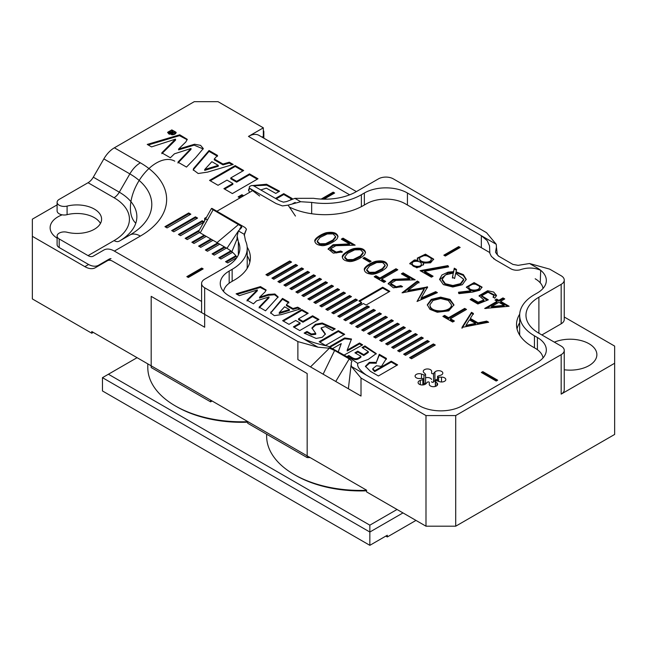 <?xml version="1.0" encoding="UTF-8"?>
<svg xmlns="http://www.w3.org/2000/svg" width="647" height="647" viewBox="0 0 647 647"><rect width="100%" height="100%" fill="white"/><g stroke="black" fill="none" stroke-linecap="round" stroke-linejoin="round"><path stroke-width="0.97" d="M369.849 545.324L369.849 532.028L102.461 377.662L102.461 390.95L369.849 545.324L387.302 535.247L387.302 536.961L415.972 520.414M137.075 357.678L108.405 374.233L369.849 525.17L397.032 509.472M402.976 512.909L369.849 532.028L369.849 525.17M108.405 374.233L102.461 377.662M385.814 536.104L387.302 536.961M201.589 312.59L201.589 283.491A10.506 6.066 0 0 1 204.662 279.205L226.943 266.338A44.117 25.468 180 0 0 239.867 248.327A44.117 25.468 180 0 0 238.363 241.735L237.15 236.163L238.419 230.939L241.76 227.412L241.436 226.377L213.122 209.782C211.529 208.803 211.148 208.35 211.965 208.415A22.055 12.738 120 0 1 212.014 208.431L245.043 227.509L246.442 229.184L244.267 234.319L245.464 240.635A51.469 29.713 180 0 1 247.219 248.327L247.219 266.338A51.469 29.713 180 0 1 247.073 268.545M540.237 282.804L540.69 270.3L537.406 268.052A30.458 17.59 180 0 1 546.327 280.491A30.458 17.59 180 0 1 537.406 292.921L534.438 294.636A50.417 29.107 180 0 0 519.67 315.226A50.417 29.107 180 0 0 534.438 335.809L537.406 337.524A30.458 17.59 180 0 1 546.327 349.954A30.458 17.59 180 0 1 537.406 362.393L462.387 405.701A30.458 17.59 180 0 1 419.313 405.701L351.297 366.428L351.281 362.668L352.017 361.269L349.218 358.907L335.753 381.471L348.385 388.766L361.01 396.053L361.01 378.042L351.297 366.428M247.219 248.327A51.469 29.713 180 0 1 232.144 269.338L229.175 271.053L229.175 283.232M201.589 283.491A10.506 6.066 0 0 0 204.662 287.778L204.662 327.228L151.188 296.358L151.188 367.536L210.607 401.844L212.087 400.986M349.218 358.907L334.62 350.48L329.388 348.199L317.984 347.204L297.879 341.592L204.662 287.778M229.175 271.053A30.458 17.59 180 0 0 220.255 283.491A30.458 17.59 180 0 0 229.175 295.93L303.071 338.591C310.269 341.737 318.494 344.236 327.746 346.088L351.952 359.425L357.799 363.436L357.678 364.091M249.394 188.148L249.305 186.894A22.055 12.738 -60 0 1 249.354 186.829C250.931 185.382 252.524 185.139 254.142 186.101L279.585 200.788L283.394 202.147L286.475 201.605L294.862 198.346L313.569 198.314A44.117 25.468 180 0 0 356.182 191.722L378.463 178.863A10.506 6.066 0 0 1 393.319 178.863L486.528 232.677L496.241 244.291L496.451 246.855L495.521 252.281L498.319 255.977L512.917 264.405L518.15 265.351L529.545 263.515L549.659 269.128L561.175 275.776A10.506 6.066 0 0 1 564.249 280.062A10.506 6.066 0 0 1 561.175 284.348L538.894 297.216L538.894 333.229L561.175 346.096A10.506 6.066 0 0 1 564.249 350.383A10.506 6.066 0 0 1 561.175 354.669L455.706 415.568L455.706 526.197L614.65 434.436L614.65 346.096L564.249 316.998M213.122 209.782L200.206 232.888L226.943 248.327A44.117 25.468 180 0 1 231.877 251.723A44.117 25.468 180 0 1 237.02 257.336M200.206 232.888A4.205 2.426 180 0 1 198.977 231.173A4.205 2.426 180 0 1 199.179 230.429L211.286 208.763M210.607 401.844L210.607 400.129L366.582 490.175L366.582 491.898L425.993 526.197L425.993 415.568L361.01 378.042M425.993 415.568L455.706 415.568M538.894 333.229A44.117 25.468 180 0 1 525.971 315.226A44.117 25.468 180 0 1 538.894 297.216M366.582 490.814A91.898 53.054 180 0 1 295.655 475.383L294.167 474.526A94.001 54.267 0 0 0 366.582 490.313M364.35 205.018L364.35 193.008L361.382 194.723A51.469 29.713 180 0 1 311.668 202.414L300.718 201.727L294.862 198.346M364.35 193.008A30.458 17.59 180 0 1 407.432 193.008L407.432 205.018M481.328 247.688L481.328 235.678L407.432 193.008M564.249 350.383L564.249 389.834A10.506 6.066 180 0 1 561.175 394.128L614.65 363.25M297.879 341.592L297.879 359.603L335.753 381.471M455.706 526.197L425.993 526.197M564.249 369.769A26.786 15.463 0 0 0 596.874 354.677A26.786 15.463 0 0 0 582.251 340.896A26.786 15.463 0 0 0 554.35 342.158M564.249 280.062L564.249 319.513A10.506 6.066 180 0 1 561.175 323.799L561.175 284.348M541.862 334.952L561.175 323.799M238.363 241.735L238.363 254.918M519.67 315.226L519.67 333.407A50.417 29.107 0 0 0 519.776 335.275M311.668 213.728L311.668 202.414M266.637 434.194L266.637 436.151A94.001 54.267 0 0 0 294.167 474.526L295.655 475.383M540.69 270.3C534.074 267.421 527.111 267.3 519.792 269.92C516.023 270.648 512.723 270.082 509.901 268.23L495.586 259.965L491.372 256.414L489.828 253.268L489.544 245.909L487.207 240.652L481.328 235.678L496.241 244.291M259.625 196.017L249.475 188.196L276.059 203.546L282.44 205.924L288.085 205.139L300.718 201.727M288.085 205.139L295.444 216.058M246.442 229.184L244.178 235.395M238.565 224.469L217.044 242.609M241.436 226.377L239.811 228.828M238.403 230.963L226.943 248.327M237.061 238.969L231.877 251.723M366.21 375.042C359.635 370.23 356.837 366.364 357.799 363.436L357.694 363.905M329.388 348.199L310.503 366.898M334.62 350.48L323.128 374.184M351.086 364.932L348.385 388.766M135.781 223.207A36.766 21.222 -60 0 1 133.064 193.21A36.766 21.222 -60 0 1 156.388 162.995A36.766 21.222 -60 0 1 174.771 161.176M429.301 341.576L427.4 340.476L403.639 354.2L405.54 355.3L429.301 341.576M417.331 334.661L415.431 333.561L391.661 347.285L393.562 348.385L417.331 334.661M405.354 327.746L403.453 326.654L379.684 340.371L381.584 341.47L405.354 327.746M393.376 320.831L391.484 319.739L367.714 333.456L369.615 334.556L393.376 320.831M381.406 313.924L379.506 312.825L355.737 326.549L357.637 327.641L381.406 313.924M369.429 307.01L367.528 305.91L343.759 319.634L345.66 320.726L369.429 307.01M357.459 300.095L355.559 298.995L331.79 312.719L333.69 313.819L357.459 300.095M345.482 293.18L343.581 292.08L319.812 305.805L321.713 306.904L345.482 293.18M333.504 286.265L331.604 285.173L307.843 298.89L309.743 299.99L333.504 286.265M321.535 279.35L319.634 278.259L295.865 291.975L297.766 293.075L321.535 279.35M309.557 272.444L307.657 271.344L283.887 285.068L285.788 286.16L309.557 272.444M297.58 265.529L295.679 264.429L271.918 278.153L273.818 279.245L297.58 265.529M357.718 363.25L368.289 359.392L376.239 353.577L364.892 345.91L362.061 347.544L368.313 351.612L363.76 354.645L357.751 351.175L354.92 352.809L360.929 356.279C355.308 361.196 352.469 357.532 348.79 355.526L346.994 356.562M311.361 333.981L306.977 331.458L304.139 333.092L316.108 338.421L322.263 337.297L325.392 333.957L321.155 327.875L325.312 326.549L332.372 330.471L335.203 328.838L322.246 323.007L315.412 324.317L311.927 327.956L315.752 333.456L311.361 333.981L311.361 334.839L306.977 332.315L306.977 331.458M332.817 348.466L341.26 343.589L338.365 351.58M344.277 355.001L362.7 344.859L359.522 343.023L347.204 350.132L351.491 339.012L344.689 337.936L329.396 346.768M318.955 319.456L312.59 315.785L302.933 321.365L298.55 318.825L308.207 313.253L301.834 309.573L282.626 320.669L288.999 324.349L295.719 320.459L300.103 322.999L293.382 326.881L299.747 330.552L318.955 319.456M415.204 279.836L395.875 280.394L390.707 283.515L396.344 286.775L400.833 285.667L402.547 286.653L393.392 287.818L388.168 283.588L393.15 279.399L409.608 278.59L401.375 273.835L403.097 272.84L415.204 279.836M386.607 267.316C383.55 270.915 374.281 275.193 370.658 274.069C366.752 273.544 364.641 272.104 364.334 269.742C363.388 267.559 370.472 262.633 375.915 261.267C382.7 260.191 386.558 261.461 387.496 265.076L386.607 267.316M364.617 254.619C361.56 258.218 352.291 262.496 348.668 261.372C344.762 260.846 342.651 259.407 342.344 257.045C341.398 254.861 348.482 249.936 353.925 248.569C360.702 247.494 364.568 248.763 365.506 252.379L364.617 254.619M355.138 245.156L335.809 245.714L330.633 248.836L336.278 252.095L340.767 250.987L342.473 251.974L333.326 253.139L328.102 248.909L333.084 244.72L349.542 243.911L341.309 239.155L343.031 238.161L355.138 245.156M337.111 238.735C334.054 242.334 324.786 246.612 321.163 245.488C317.256 244.962 315.146 243.523 314.838 241.169C313.884 238.986 320.977 234.06 326.411 232.685C333.197 231.618 337.055 232.888 337.993 236.495L337.111 238.735M488.655 322.238L461.974 327.414L471.485 312.331L473.402 313.431L470.337 318.437L478.02 322.877L486.673 321.098L488.655 322.238M470.612 290.802L466.398 287.066L474.097 282.61L482.047 287.098L479.742 290.252L472.496 292.104L459.014 293.641L458.513 292.242L470.612 290.802L470.612 291.66L458.513 293.099M455.989 271.829L463.389 274.619L466.228 279.334L462.322 284.72L452.787 287.001L443.397 284.623L439.604 279.286L441.893 275.024L448.056 272.144L453.571 271.635L454.275 268.182L456.475 269.451L455.989 272.686L463.155 275.307L466.212 279.763M423.178 263.143L423.591 264.534L416.83 267.858L409.777 263.475L414.403 259.965L417.946 260.118L417.299 258.121L425.459 254.158L433.668 259.14L430.578 262.803L423.178 263.143L423.542 264.963M492.998 297.135L494.017 295.42L488.04 292.226L481.643 295.752L488.331 299.828L477.834 303.985L470.118 299.529L471.809 298.55L478.165 302.214L483.907 299.925L479.079 295.719L487.587 290.746L493.629 292.015L496.5 295.453L494.826 298.194L492.998 297.135M424.545 271.279L433.094 276.212L431.412 277.183L420.105 270.656L447.918 265.61L448.63 266.896L424.545 271.279L424.545 272.136L432.35 276.641M458.674 246.612L460.163 247.469L445.306 256.05L443.826 255.193L458.674 246.612L458.674 247.469L459.419 247.898M519.703 314.151A53.572 30.927 0 0 0 516.516 324.657A53.572 30.927 0 0 0 532.206 346.525L535.174 348.24A27.311 15.771 180 0 1 543.051 357.888M535.174 278.776A27.311 15.771 180 0 1 543.051 288.425M289.379 207.064A54.623 31.533 0 0 0 363.606 205.447L366.582 203.732A27.311 15.771 180 0 1 405.2 203.732L489.739 252.54M207.452 219.923L204.662 218.314L206.563 217.214M217.004 211.189L252.621 190.622M223.53 291.425A27.311 15.771 180 0 1 231.4 281.777L234.376 280.062A54.623 31.533 0 0 0 250.373 257.765A54.623 31.533 0 0 0 247.178 247.138M420.291 380.412A4.205 2.426 0 0 0 418.083 382.547A4.205 2.426 0 0 0 421.254 384.9A4.205 2.426 0 0 0 425.985 383.695L427.352 382.231A1.051 0.607 180 0 1 428.532 381.924A1.051 0.607 180 0 1 429.325 382.514A1.051 0.607 180 0 1 429.325 382.531L429.244 384.205A4.205 2.426 0 0 0 429.244 384.269A4.205 2.426 0 0 0 433.441 386.696A4.205 2.426 0 0 0 437.647 384.269A4.205 2.426 0 0 0 437.016 383L435.504 381.576A1.051 0.607 180 0 1 435.342 381.261A1.051 0.607 180 0 1 435.884 380.727A1.051 0.607 180 0 1 436.943 380.743L439.41 381.617A4.205 2.426 0 0 0 443.664 381.673A4.205 2.426 0 0 0 445.815 379.554A4.205 2.426 0 0 0 441.489 377.128L438.601 377.177A1.051 0.607 180 0 1 437.518 376.57A1.051 0.607 180 0 1 438.068 376.036L440.615 375.244A4.205 2.426 0 0 0 442.823 373.109A4.205 2.426 0 0 0 439.653 370.763A4.205 2.426 0 0 0 434.921 371.96L433.555 373.432A1.051 0.607 180 0 1 432.374 373.731A1.051 0.607 180 0 1 431.581 373.141A1.051 0.607 180 0 1 431.581 373.125L431.662 371.459A4.205 2.426 0 0 0 431.662 371.386A4.205 2.426 0 0 0 427.465 368.96A4.205 2.426 0 0 0 423.259 371.386A4.205 2.426 0 0 0 423.89 372.656L425.402 374.079A1.051 0.607 180 0 1 425.564 374.395A1.051 0.607 180 0 1 425.022 374.928A1.051 0.607 180 0 1 423.963 374.912L421.496 374.039A4.205 2.426 0 0 0 417.242 373.982A4.205 2.426 0 0 0 415.091 376.101A4.205 2.426 0 0 0 419.418 378.527L422.305 378.479A1.051 0.607 180 0 1 423.389 379.085A1.051 0.607 180 0 1 422.839 379.619L420.291 380.412L420.291 384.682M500.608 301.332L509.124 306.249L484.692 308.465L497.114 301.292L494.955 300.046L496.661 299.06L498.821 300.305L502.97 297.911L504.749 298.938L500.608 301.332L500.608 302.189L507.855 306.379M364.455 257.417L371.127 261.267L369.647 262.124L362.983 258.274L364.455 257.417L364.455 258.274L370.383 261.695M397.808 269.791L381.714 279.083L385.701 281.38L383.97 282.383L374.184 276.738L375.923 275.735L379.894 278.032L395.988 268.74L397.808 269.791M421.1 298.065L435.674 291.651L437.396 292.646L417.04 301.478L424.125 288.675L402.038 292.816L417.299 281.041L419.062 282.06L408.055 290.43L427.554 286.961L421.1 298.065L421.1 298.922L435.674 292.509L435.674 291.651M466.503 309.452L450.409 318.745L454.396 321.041L452.665 322.044L442.888 316.399L444.618 315.396L448.597 317.693L464.692 308.401L466.503 309.452M440.607 297.127L450.021 299.415L453.935 304.826L448.759 310.859L437.267 312.242L429.972 309.347L427.311 304.769L431.217 299.399L440.607 297.127L440.607 297.984L449.754 300.119L453.919 305.255M497.672 380.185L496.184 381.043L481.328 372.47L482.816 371.613L497.672 380.185M325.506 345.401L344.689 334.321L338.332 330.649L319.141 341.721L325.506 345.401M378.414 375.972L397.622 364.876L391.257 361.204L374.702 370.763L372.777 368.701L376.408 365.757L381.431 366.428L386.437 358.422L379.263 354.281L376.319 362.385L369.34 362.369L365.434 366.291L370.48 371.394L378.414 375.972M300.604 308.862L297.701 307.188L292.954 308.538L286.419 304.761L288.853 302.084L282.496 298.404L270.632 312.873L274.336 315.655L281.421 314.596L300.604 308.862M259.56 297.224L265.052 291.975L266.111 289.993L260.482 286.597L236.106 293.811L239.333 295.671L257.336 289.937L247.041 300.127L253.446 303.823L256.527 300.855L269.015 296.916L259.14 307.107L265.545 310.811L278.137 296.908L274.886 293.997L268.246 294.425L259.56 297.224L259.56 298.081L268.246 295.283L268.246 294.425M291.595 262.067L289.694 260.976L265.925 274.692L267.826 275.792L291.595 262.067M303.572 268.982L301.672 267.882L277.903 281.607L279.803 282.707L303.572 268.982M315.542 275.897L313.641 274.797L289.88 288.522L291.781 289.621L315.542 275.897M327.519 282.812L325.619 281.712L301.85 295.436L303.75 296.528L327.519 282.812M339.497 289.727L337.597 288.627L313.827 302.351L315.728 303.443L339.497 289.727M351.467 296.633L349.566 295.542L325.805 309.258L327.705 310.358L351.467 296.633M361.544 302.456L337.774 316.173L339.675 317.273L363.444 303.548L366.056 305.06L389.826 291.336L382.7 287.219L358.931 300.944L361.544 302.456L361.544 303.314L338.518 316.601M375.422 310.463L373.521 309.363L349.752 323.088L351.653 324.187L375.422 310.463M387.391 317.378L385.491 316.278L361.722 330.002L363.622 331.102L387.391 317.378M399.369 324.293L397.468 323.193L373.699 336.917L375.6 338.009L399.369 324.293M411.338 331.207L409.438 330.107L385.677 343.832L387.577 344.924L411.338 331.207M423.316 338.114L421.415 337.022L397.646 350.739L399.547 351.839L423.316 338.114M435.294 345.029L433.393 343.937L409.624 357.654L411.524 358.753L435.294 345.029M437.518 379.344A4.205 2.426 0 0 0 434.921 380.541L433.555 382.005A1.051 0.607 180 0 1 432.374 382.304A1.051 0.607 180 0 1 431.581 381.722A1.051 0.607 180 0 1 431.581 381.698L431.581 381.722M431.581 379.474A4.205 2.426 0 0 0 425.564 377.799M425.402 382.66A1.051 0.607 180 0 1 425.564 382.975A1.051 0.607 180 0 1 425.022 383.501A1.051 0.607 180 0 1 423.963 383.493L423.389 383.291M249.863 262.051A54.623 31.533 0 0 0 247.219 255.783M204.662 218.314L204.662 220.619M519.67 322.78A53.572 30.927 0 0 0 517.034 328.943M444.562 255.622L458.674 247.469M421.237 271.311L447.918 266.467L447.918 265.61M447.918 266.467L448.193 266.968M470.862 299.957L471.809 299.407L471.809 298.55M471.809 299.407L478.165 303.071L478.165 302.214M478.165 303.071L483.907 300.782L483.907 299.925M479.112 296.14L487.603 291.603L496.459 295.881M493.54 297.45L494.017 295.42M481.692 296.18L487.005 300.354M412.212 263.572C411.929 266.661 421.909 267.745 421.278 263.984C421.609 260.644 411.751 260.312 412.212 263.572L412.212 264.429C411.929 267.518 421.909 268.602 421.278 264.841L421.278 264.251M421.278 264.841L421.278 263.984M409.818 263.903L414.403 260.822L417.946 260.976L417.946 260.118M417.339 258.565L425.427 255.015L433.627 259.584M419.628 258.614L419.628 259.576C419.668 263.822 431.444 264.178 431.185 260.102L431.185 259.245C431.072 254.958 419.135 254.344 419.628 258.614L419.628 258.719C419.668 262.965 431.444 263.321 431.185 259.245M452.447 277.24L453.288 273.074L445.524 274.87L442.168 279.286L445.306 283.709L452.876 285.513L460.486 283.637L463.697 279.261L455.69 273.285L454.615 278.493L452.447 277.24M452.447 278.097L453.288 273.074M442.168 279.286L442.168 280.143L445.306 284.567L452.876 286.37L460.486 284.502L463.697 280.119L463.697 279.261M439.62 279.714L448.056 273.002L453.571 272.492L453.571 271.635M453.571 272.492L454.275 268.182M454.275 269.039L456.475 270.309M466.43 287.494L474.097 283.467L482.007 287.527M468.905 287.122L468.905 287.98C468.533 291.926 479.856 291.943 479.508 287.972L479.508 287.114C479.839 283.151 468.541 283.184 468.905 287.122C468.533 291.069 479.856 291.085 479.508 287.114M504.142 305.352L498.894 302.319L491.469 306.605L504.142 305.352L504.142 306.209L491.469 307.471L491.469 306.605M485.978 308.579L497.114 302.149L497.114 301.292M495.699 300.475L496.661 299.917L496.661 299.06M496.661 299.917L498.821 301.162L498.821 300.305M498.821 301.162L502.97 298.768L502.97 297.911M502.97 298.768L504.005 299.367M363.719 258.703L364.455 258.274M384.957 281.809L381.714 279.941L381.714 279.083M374.928 277.167L375.923 276.592L375.923 275.735M375.923 276.592L379.894 278.889L379.894 278.032M379.894 278.889L395.988 269.597L395.988 268.74M395.988 269.597L397.064 270.22M435.674 292.509L436.547 293.01M417.186 301.413L424.125 289.532L424.125 288.675M403.138 292.816L417.299 281.898L417.299 281.041M417.299 281.898L419.062 282.917M427.109 286.702L427.109 287.559L408.055 291.287L408.055 290.43M427.109 287.559L427.554 287.818M453.652 321.47L450.409 319.602L450.409 318.745M443.632 316.828L444.618 316.254L444.618 315.396M444.618 316.254L448.597 318.55L448.597 317.693M448.597 318.55L464.692 309.258L464.692 308.401M464.692 309.258L465.767 309.881M469.398 319.885L465.977 325.36L475.496 323.403L469.398 319.885M475.496 323.403L475.496 324.26L465.977 326.217L465.977 325.36M461.974 328.28L471.485 313.188L471.485 312.331M471.485 313.188L473.402 314.288M478.02 322.877L478.02 323.735L470.337 319.294L470.337 318.437M478.02 323.735L486.673 321.955L486.673 321.098M486.673 321.955L487.563 322.465M325.667 243.66L332.882 240.029L335.607 236.551L333.059 233.899L327.22 233.988L320.039 237.481L317.248 241.129L319.82 243.749L325.667 243.66L325.667 244.517L332.882 240.886L335.607 237.409L335.607 236.551M314.871 241.59C315.979 238.444 319.828 235.767 326.411 233.543C332.801 232.475 336.65 233.607 337.96 236.931M317.248 241.129L317.248 241.986L319.82 244.606L325.667 244.517M330.633 248.836L330.633 249.693L336.278 252.953L340.767 251.845L340.767 250.987M340.767 251.845L341.681 252.37M328.142 249.321L333.431 245.504L349.542 244.768L349.542 243.911M342.053 239.584L343.031 239.018L343.031 238.161M343.031 239.018L353.707 245.189M353.173 259.544L360.387 255.905L363.121 252.427L360.565 249.782L354.726 249.871L347.544 253.365L344.754 257.013L347.326 259.625L353.173 259.544L353.173 260.401L360.387 256.762L363.121 253.292L363.121 252.427M342.376 257.474C343.484 254.328 347.334 251.643 353.925 249.427C360.306 248.359 364.156 249.483 365.466 252.815M344.754 257.013L344.754 257.87L347.326 260.482L353.173 260.401M375.163 272.241L382.377 268.602L385.111 265.133L382.563 262.48L376.716 262.569L369.534 266.063L366.744 269.71L369.316 272.322L375.163 272.241L375.163 273.099L382.377 269.459L385.111 265.99L385.111 265.133M364.366 270.171C365.482 267.025 369.332 264.34 375.915 262.124C382.296 261.056 386.146 262.181 387.456 265.513M366.744 269.71L366.744 270.567L369.316 273.18L375.163 273.099M390.707 283.515L390.707 284.373L396.344 287.632L400.833 286.524L400.833 285.667M400.833 286.524L401.747 287.05M388.208 284.001L393.497 280.183L409.608 279.447L409.608 278.59M402.119 274.263L403.097 273.697L403.097 272.84M403.097 273.697L413.773 279.868M430.271 306.427C432.447 313.229 451.97 311.838 451.404 304.745L448.282 300.418L440.688 298.566L433.102 300.443L429.883 304.786L430.271 307.285C432.447 314.086 451.97 312.695 451.404 305.602L451.404 304.745M451.404 304.761L451.404 305.602M427.335 305.198L431.5 300.103L440.607 297.984M429.883 304.786L430.271 307.285M359.675 301.373L382.7 288.077L382.7 287.219M382.7 288.077L389.082 291.765M482.072 372.898L482.816 372.47L482.816 371.613M482.816 372.47L496.928 380.614M343.953 334.75L338.332 331.507L338.332 330.649M338.332 331.507L319.885 342.15M318.211 319.885L312.59 316.642L312.59 315.785M312.59 316.642L302.933 322.222L302.933 321.365M302.933 322.222L298.55 319.691L298.55 318.825M307.462 313.682L301.834 310.431L301.834 309.573M301.834 310.431L283.37 321.098M294.126 327.309L300.103 323.856L300.103 322.999M396.878 365.304L391.257 362.061L391.257 361.204M391.257 362.061L374.702 371.621L374.702 370.763M374.702 371.621L372.777 369.558L372.777 368.701M386.437 359.279L379.263 355.138L379.263 354.281M379.263 355.138L376.319 362.385M376.319 363.242L369.631 363.129L365.466 366.728M351.426 339.473L344.689 338.793L330.221 347.148M338.68 350.512L341.26 343.589M361.956 345.288L359.522 343.88L359.522 343.023M359.522 343.88L347.204 350.989L347.204 350.132M289.427 309.557L279.237 312.663L284.607 306.775L289.427 309.557L289.427 310.414L279.237 313.52L279.237 312.663M299.626 309.153L297.701 308.045L297.701 307.188M297.701 308.045L292.954 309.395L292.954 308.538M292.954 309.395L286.419 305.619L286.419 304.761M288.853 302.942L282.496 299.27L282.496 298.404M282.496 299.27L270.883 312.792L270.883 311.935M270.883 312.792L270.689 313.294M306.977 332.315L304.883 333.52M325.352 334.386L321.155 328.733L321.155 327.875M334.459 329.266L322.23 323.864L315.768 325.004L311.975 328.385M315.752 333.456L315.752 334.313L311.361 334.839M278.081 297.345L274.522 294.749L268.246 295.283M266.054 290.43L260.215 287.47L237.077 294.377M247.041 300.984L257.336 290.794L257.336 289.937M259.14 307.964L269.015 297.774L269.015 296.916M368.313 351.612L368.313 352.469L363.76 355.502L357.751 352.033L355.656 353.238M357.751 352.033L357.751 351.175M348.79 355.526L348.79 356.384C352.469 358.389 355.308 362.053 360.929 357.144L360.929 356.279M348.79 356.384L347.738 356.99M376.182 354.014L364.892 346.768L364.892 345.91M364.892 346.768L362.805 347.973M363.76 355.502L363.76 354.645M290.851 262.496L289.694 261.833L289.694 260.976M289.694 261.833L266.669 275.121M296.844 265.957L295.679 265.286L295.679 264.429M295.679 265.286L272.662 278.582M302.828 269.411L301.672 268.74L301.672 267.882M301.672 268.74L278.647 282.035M308.813 272.872L307.657 272.201L307.657 271.344M307.657 272.201L284.631 285.497M314.806 276.326L313.641 275.654L313.641 274.797M313.641 275.654L290.616 288.95M320.791 279.779L319.634 279.116L319.634 278.259M319.634 279.116L296.609 292.404M326.775 283.24L325.619 282.569L325.619 281.712M325.619 282.569L302.594 295.865M332.768 286.694L331.604 286.031L331.604 285.173M331.604 286.031L308.579 299.318M338.753 290.155L337.597 289.484L337.597 288.627M337.597 289.484L314.571 302.78M344.738 293.609L343.581 292.937L343.581 292.08M343.581 292.937L320.556 306.233M350.723 297.062L349.566 296.399L349.566 295.542M349.566 296.399L326.541 309.687M356.715 300.523L355.559 299.852L355.559 298.995M355.559 299.852L332.534 313.148M368.685 307.438L367.528 306.767L367.528 305.91M367.528 306.767L344.503 320.063M374.678 310.892L373.521 310.22L373.521 309.363M373.521 310.22L350.496 323.516M380.662 314.353L379.506 313.682L379.506 312.825M379.506 313.682L356.481 326.978M386.647 317.806L385.491 317.135L385.491 316.278M385.491 317.135L362.466 330.431M392.64 321.26L391.484 320.597L391.484 319.739M391.484 320.597L368.458 333.884M398.625 324.721L397.468 324.05L397.468 323.193M397.468 324.05L374.443 337.346M404.61 328.175L403.453 327.511L403.453 326.654M403.453 327.511L380.428 340.799M410.602 331.636L409.438 330.965L409.438 330.107M409.438 330.965L386.421 344.261M416.587 335.089L415.431 334.418L415.431 333.561M415.431 334.418L392.405 347.714M422.572 338.543L421.415 337.88L421.415 337.022M421.415 337.88L398.39 351.167M428.565 342.004L427.4 341.333L427.4 340.476M427.4 341.333L404.375 354.629M434.549 345.458L433.393 344.794L433.393 343.937M433.393 344.794L410.368 358.082M247.744 422.2A91.898 53.054 180 0 1 176.817 406.769L175.329 405.912A94.001 54.267 0 0 0 247.744 421.698M57.098 204.881L32.35 219.171L32.35 298.93L91.769 333.237L93.257 332.38M91.769 333.237L91.769 331.523L247.744 421.569L247.744 423.284L307.163 457.591L307.163 373.537L112.667 261.251A10.506 6.066 -120 0 0 107.418 260.733L95.376 267.688A21.011 12.131 60 0 1 84.87 266.645L88.599 264.494M263.337 132.829A4.205 2.426 0 0 0 263.83 131.689A4.205 2.426 0 0 0 263.337 130.557M32.35 236.325L84.87 266.645M310.131 457.591L307.163 457.591M62.177 214.836A26.786 15.463 0 0 0 50.126 227.744A26.786 15.463 0 0 0 57.098 238.153M107.742 259.932L109.569 259.447A21.011 12.131 -120 0 0 110.192 259.132M147.799 363.873L147.799 367.536A94.001 54.267 0 0 0 175.329 405.912L176.817 406.769M174.229 131.721L172.765 132.562L172.159 132.214L172.725 130.848L172.159 130.524L171.641 131.964L170.719 131.745L169.352 132.538L171.309 134.01L174.755 132.02L174.229 131.721L174.229 132.328M175.402 133.136L175.402 132.303C174.415 134.317 172.425 134.802 169.425 133.8L168.422 132.384C170.784 129.772 173.113 129.756 175.402 132.328L175.078 134.002M168.552 133.816L168.422 132.384M232.58 252.314L220.959 259.026L218.823 257.789L230.801 250.874M188.706 212.952L190.841 214.189L167.072 227.914L164.936 226.676L188.706 212.952L188.706 213.817L190.097 214.618M206.272 236.39L194.019 243.466L191.876 242.237L204.129 235.16M186.837 276.633L188.326 277.49L203.174 268.909L201.694 268.052L186.837 276.633M236.802 257.652L227.695 262.908L225.552 261.679L235.856 255.727M213.009 240.28L200.748 247.356L198.613 246.119L210.865 239.05M195.434 216.842L197.578 218.079L173.808 231.804L171.673 230.567L195.434 216.842L195.434 217.699L196.834 218.508M349.663 194.828L248.48 136.412L263.337 127.831L263.337 136.412L262.067 137.148M100.455 223.458A24.683 14.25 180 0 0 67.094 214.667A7.157 4.133 180 0 1 57.098 210.882L57.098 202.301A7.157 4.133 0 0 1 59.192 199.381L88.057 182.721A10.506 6.066 120 0 0 93.305 177.173L103.86 158.895A21.011 12.131 -60 0 1 114.365 147.807L194.262 101.676L218.031 101.676L263.337 127.831M201.589 301.437L114.365 251.085A21.011 12.131 -120 0 0 103.86 250.041L93.305 256.139A10.506 6.066 60 0 1 88.057 255.622L114.05 240.611A52.52 30.32 0 0 0 114.05 197.731L88.057 182.721M199.616 232.459L187.282 239.576L185.139 238.347L199.341 230.146M226.474 248.06L214.222 255.136L212.087 253.899L224.339 246.822M219.745 244.17L207.485 251.246L205.35 250.009L217.602 242.932M202.171 220.732L204.315 221.97L180.545 235.686L178.402 234.457L202.171 220.732L202.171 221.589L203.57 222.398M295.218 202.438L292.856 203.53M233.187 164.459L229.321 162.219L222.989 164.023L214.278 158.984L217.529 155.417L209.046 150.516L193.558 168.552L193.235 169.805L198.176 173.509L207.622 172.102L233.187 164.459M290.665 199.462L292.242 198.548L283.758 193.655L275.493 198.427M243.733 195.758L241.921 194.715L238.145 196.89L239.948 197.942M260.83 189.943L266.346 188.164L275.784 193.404L279.561 191.229L266.524 184.233L252.467 185.568M249.289 188.042L248.529 190.048L249.596 192.369M257.991 178.774L249.507 173.881L236.632 181.314L230.785 177.933L243.66 170.501L235.168 165.6L209.547 180.384L218.047 185.293L227.016 180.117L232.863 183.489L223.894 188.665L232.378 193.566L257.991 178.774M178.612 149.02L185.835 141.968L187.25 139.323L179.737 134.786L147.249 144.418L151.535 146.893L175.402 139.162L161.823 152.829L170.363 157.763L174.464 153.808L191.019 148.495L177.949 162.146L186.49 167.072L195.645 157.666L203.287 148.543L200.578 145.365L194.545 144.241L178.612 149.02L178.612 149.878L194.108 145.138L203.239 148.98M171.916 134.802C174.504 134.681 175.911 133.864 176.138 132.352L171.819 129.893L167.646 132.311L171.916 134.802M321.147 199.09L333.156 192.151L334.645 193.008L323.961 199.179M57.098 202.301A7.157 4.133 0 0 0 67.094 206.094A24.683 14.25 180 0 1 101.595 219.171A24.683 14.25 180 0 1 67.094 232.249A7.157 4.133 0 0 0 57.098 236.034L57.098 244.615A7.157 4.133 180 0 0 59.192 247.534L88.057 264.194A21.011 12.131 -120 0 0 98.562 265.238L109.117 259.14A10.506 6.066 60 0 1 111.033 258.646M57.098 236.034A7.157 4.133 0 0 0 59.192 238.953L88.057 255.622M98.562 265.238L109.141 259.123L98.562 265.238M114.05 240.611A10.506 6.066 60 0 0 119.274 241.145L129.861 235.039A74.874 43.228 0 0 0 129.861 235.031A74.874 43.228 0 0 0 129.861 173.897L119.299 192.183A59.945 34.606 180 0 1 119.412 241.064M248.48 136.412A21.011 12.131 -60 0 1 258.986 135.369L356.392 191.601M172.409 230.995L195.434 217.699M185.883 238.775L198.977 231.214M199.357 246.547L211.609 239.479M212.831 254.328L225.083 247.251M226.296 262.108L236.317 256.325M202.438 269.338L201.694 268.909L201.694 268.052M201.694 268.909L187.581 277.062M219.559 258.218L231.432 251.359M206.094 250.438L218.346 243.361M192.62 242.665L204.873 235.589M179.146 234.885L202.171 221.589M165.681 227.105L188.706 213.817M218.29 165.381L204.703 169.514L211.868 161.677L218.29 165.381L218.29 166.239L204.703 170.379L204.703 169.514M232.208 164.75L229.321 163.076L229.321 162.219M229.321 163.076L222.989 164.88L222.989 164.023M222.989 164.88L214.278 159.841L214.278 158.984M217.529 156.275L209.046 151.374L209.046 150.516M209.046 151.374L193.558 169.409L193.558 168.552M193.558 169.409L193.275 170.226M291.498 198.977L283.758 194.512L283.758 193.655M283.758 194.512L276.237 198.855M242.989 196.187L241.921 195.572L241.921 194.715M241.921 195.572L238.889 197.327M278.817 191.658L266.742 185.163L253.616 185.843M249.726 188.398L248.561 190.477M257.247 179.203L249.507 174.739L249.507 173.881M249.507 174.739L236.632 182.171L236.632 181.314M236.632 182.171L230.785 178.79L230.785 177.933M242.916 170.929L235.168 166.457L235.168 165.6M235.168 166.457L210.291 180.812M224.638 189.094L232.863 184.346L232.863 183.489M187.201 139.76L179.478 135.668L148.22 144.977M161.823 153.687L175.555 140.108L175.555 139.251M177.949 163.004L191.019 149.352L191.019 148.495M169.425 134.317L169.425 133.8M168.422 133.274L168.422 132.457M176.081 132.837L175.248 131.729M168.778 131.543L167.71 132.74M322.529 199.147L333.156 193.008L333.156 192.151M333.156 193.008L333.901 193.437M170.08 133.298L170.08 132.659L171.034 132.182L172.296 132.837L171.253 133.436L170.056 132.57L170.056 133.428M172.296 133.444L172.296 132.837M171.253 133.978L171.253 133.436M172.765 133.169L172.765 132.562M172.159 132.756L172.159 132.214M172.765 133.419L172.159 133.072M172.725 131.705L172.159 130.524M171.641 132.457L171.641 131.964M172.159 131.381L171.641 132.821M170.719 132.174L170.719 131.745M170.056 132.724L169.611 132.983M244.267 234.319L238.419 230.939M317.984 347.204L303.071 338.591M537.406 268.052L529.545 263.515M561.175 394.128L561.175 354.669M537.406 349.695L537.406 337.524M534.438 347.811L534.438 335.809M361.382 206.66L361.382 194.723M232.144 281.348L232.144 269.338M437.016 383L437.016 385.547M435.504 381.576L435.504 386.388M441.489 377.128L441.489 381.981M438.601 377.177L438.601 381.334M434.921 371.96L434.921 380.541M433.555 373.432L433.555 382.005M423.963 374.912L423.963 383.493M421.496 374.039L421.496 378.495M422.839 379.619L422.839 384.949M412.212 264.429L412.212 263.652M414.403 260.822L414.403 259.965M419.628 259.576L419.628 258.719M448.056 273.002L448.056 272.144M336.278 252.953L336.278 252.095M396.344 287.632L396.344 286.775M344.689 338.793L344.689 337.936M262.593 137.455L262.593 136.84M114.365 147.807L140.359 162.809A89.731 51.809 180 0 1 140.359 236.074L114.365 251.085M59.192 247.534L59.192 238.953M67.094 214.667L67.094 206.094M140.359 162.809A21.011 12.131 -60 0 0 129.861 173.897L103.86 158.895M93.305 177.173L119.299 192.183A10.506 6.066 -60 0 1 114.05 197.731M129.861 235.039L129.861 235.031A21.011 12.131 60 0 1 140.359 236.074M494.235 259.099L493.515 258.557M497.357 254.869L496.443 247.348M498.788 256.252L496.37 253.608M259.552 195.96L249.402 188.148M246.183 229.798L246.475 229.127M237.15 236.163L236.988 240.086M435.342 381.261L435.342 386.437M437.518 376.57L437.518 380.946M425.564 374.395L425.564 382.975M423.389 379.085L423.389 384.884M481.643 295.752L481.643 296.609M263.83 138.159L263.83 131.689"/></g></svg>
